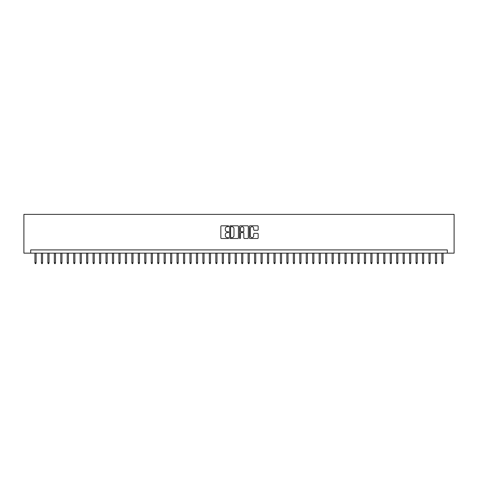 <?xml version="1.0" encoding="UTF-8"?>
<svg xmlns="http://www.w3.org/2000/svg" width="478" height="478" viewBox="0 0 478 478"><rect width="100%" height="100%" fill="white"/><g stroke="black" fill="none" stroke-linecap="round" stroke-linejoin="round"><path stroke-width="0.72" d="M228.663 226.255A0.442 0.442 0 0 0 228.221 225.813L221.487 225.813A0.633 0.633 0 0 0 220.848 226.447L220.848 237.859A0.633 0.633 0 0 0 221.487 238.492L228.221 238.492A0.442 0.442 0 0 0 228.663 238.05A0.442 0.442 0 0 0 228.221 237.608L227.349 237.608A2.031 2.031 0 0 1 225.323 235.576L225.323 234.626A2.031 2.031 0 0 1 227.349 232.595L228.221 232.595A0.442 0.442 0 0 0 228.663 232.153A0.442 0.442 0 0 0 228.221 231.711L227.349 231.711A2.031 2.031 0 0 1 225.323 229.679L225.323 228.729A2.031 2.031 0 0 1 227.349 226.697L228.221 226.697A0.442 0.442 0 0 0 228.663 226.255M257.528 230.282A0.633 0.633 0 0 0 258.162 229.649L258.162 226.447A0.633 0.633 0 0 0 257.528 225.813L250.048 225.813A0.633 0.633 0 0 0 249.414 226.447L249.414 237.859A0.633 0.633 0 0 0 250.048 238.492L257.528 238.492A0.633 0.633 0 0 0 258.162 237.859L258.162 233.993A0.633 0.633 0 0 0 257.528 233.36L254.326 233.36A0.633 0.633 0 0 0 253.693 233.993L253.693 235.911A1.697 1.697 0 0 1 251.996 237.608A1.697 1.697 0 0 1 250.305 235.911L250.305 228.394A1.697 1.697 0 0 1 251.996 226.697A1.697 1.697 0 0 1 253.693 228.394L253.693 229.649A0.633 0.633 0 0 0 254.326 230.282L257.528 230.282M447.318 253.149L454.1 253.149L454.1 214.389L23.9 214.389L23.9 253.149L447.318 253.149L447.318 249.916L30.682 249.916L30.682 253.149M238.444 226.447A0.633 0.633 0 0 0 237.811 225.813L230.33 225.813A0.633 0.633 0 0 0 229.697 226.447L229.697 237.859A0.633 0.633 0 0 0 230.33 238.492L237.811 238.492A0.633 0.633 0 0 0 238.444 237.859L238.444 226.447M240.189 225.813L247.67 225.813A0.633 0.633 0 0 1 248.303 226.447L248.303 237.859A0.633 0.633 0 0 1 247.67 238.492L244.467 238.492A0.633 0.633 0 0 1 243.834 237.859L243.834 233.228A0.633 0.633 0 0 0 243.2 232.595L241.079 232.595A0.633 0.633 0 0 0 240.44 233.228L240.44 238.05A0.442 0.442 0 0 1 239.998 238.492A0.442 0.442 0 0 1 239.556 238.05L239.556 226.447A0.633 0.633 0 0 1 240.189 225.813M231.029 226.697A0.442 0.442 0 0 0 230.581 227.146L230.581 237.16A0.442 0.442 0 0 0 231.029 237.608L231.944 237.608A2.031 2.031 0 0 0 233.975 235.576L233.975 228.729A2.031 2.031 0 0 0 231.944 226.697L231.029 226.697M243.834 228.43A1.697 1.697 0 0 0 242.137 226.733A1.697 1.697 0 0 0 240.44 228.43L240.44 231.077A0.633 0.633 0 0 0 241.079 231.711L243.2 231.711A0.633 0.633 0 0 0 243.834 231.077L243.834 228.43M36.107 262.769L35.85 263.611L35.205 263.611L34.948 262.769L36.107 262.769L36.107 253.149M34.948 262.769L34.948 253.149M42.566 262.769L42.309 263.611L41.664 263.611L41.407 262.769L42.566 262.769L42.566 253.149M41.407 262.769L41.407 253.149M49.025 262.769L48.768 263.611L48.123 263.611L47.866 262.769L49.025 262.769L49.025 253.149M47.866 262.769L47.866 253.149M55.484 262.769L55.227 263.611L54.582 263.611L54.325 262.769L55.484 262.769L55.484 253.149M54.325 262.769L54.325 253.149M61.949 262.769L61.686 263.611L61.041 263.611L60.784 262.769L61.949 262.769L61.949 253.149M60.784 262.769L60.784 253.149M68.408 262.769L68.145 263.611L67.5 263.611L67.243 262.769L68.408 262.769L68.408 253.149M67.243 262.769L67.243 253.149M74.867 262.769L74.604 263.611L73.959 263.611L73.702 262.769L74.867 262.769L74.867 253.149M73.702 262.769L73.702 253.149M81.326 262.769L81.069 263.611L80.418 263.611L80.161 262.769L81.326 262.769L81.326 253.149M80.161 262.769L80.161 253.149M87.785 262.769L87.528 263.611L86.882 263.611L86.62 262.769L87.785 262.769L87.785 253.149M86.62 262.769L86.62 253.149M94.244 262.769L93.987 263.611L93.341 263.611L93.079 262.769L94.244 262.769L94.244 253.149M93.079 262.769L93.079 253.149M100.703 262.769L100.446 263.611L99.8 263.611L99.538 262.769L100.703 262.769L100.703 253.149M99.538 262.769L99.538 253.149M107.162 262.769L106.905 263.611L106.259 263.611L106.002 262.769L107.162 262.769L107.162 253.149M106.002 262.769L106.002 253.149M113.621 262.769L113.364 263.611L112.718 263.611L112.461 262.769L113.621 262.769L113.621 253.149M112.461 262.769L112.461 253.149M120.08 262.769L119.823 263.611L119.177 263.611L118.92 262.769L120.08 262.769L120.08 253.149M118.92 262.769L118.92 253.149M126.539 262.769L126.282 263.611L125.636 263.611L125.379 262.769L126.539 262.769L126.539 253.149M125.379 262.769L125.379 253.149M132.998 262.769L132.741 263.611L132.095 263.611L131.838 262.769L132.998 262.769L132.998 253.149M131.838 262.769L131.838 253.149M139.462 262.769L139.2 263.611L138.554 263.611L138.297 262.769L139.462 262.769L139.462 253.149M138.297 262.769L138.297 253.149M145.921 262.769L145.659 263.611L145.013 263.611L144.756 262.769L145.921 262.769L145.921 253.149M144.756 262.769L144.756 253.149M152.38 262.769L152.118 263.611L151.472 263.611L151.215 262.769L152.38 262.769L152.38 253.149M151.215 262.769L151.215 253.149M158.839 262.769L158.582 263.611L157.931 263.611L157.674 262.769L158.839 262.769L158.839 253.149M157.674 262.769L157.674 253.149M165.298 262.769L165.041 263.611L164.396 263.611L164.133 262.769L165.298 262.769L165.298 253.149M164.133 262.769L164.133 253.149M171.757 262.769L171.5 263.611L170.855 263.611L170.592 262.769L171.757 262.769L171.757 253.149M170.592 262.769L170.592 253.149M178.216 262.769L177.959 263.611L177.314 263.611L177.051 262.769L178.216 262.769L178.216 253.149M177.051 262.769L177.051 253.149M184.675 262.769L184.418 263.611L183.773 263.611L183.516 262.769L184.675 262.769L184.675 253.149M183.516 262.769L183.516 253.149M191.134 262.769L190.877 263.611L190.232 263.611L189.975 262.769L191.134 262.769L191.134 253.149M189.975 262.769L189.975 253.149M197.593 262.769L197.336 263.611L196.691 263.611L196.434 262.769L197.593 262.769L197.593 253.149M196.434 262.769L196.434 253.149M204.052 262.769L203.795 263.611L203.15 263.611L202.893 262.769L204.052 262.769L204.052 253.149M202.893 262.769L202.893 253.149M210.511 262.769L210.254 263.611L209.609 263.611L209.352 262.769L210.511 262.769L210.511 253.149M209.352 262.769L209.352 253.149M216.976 262.769L216.713 263.611L216.068 263.611L215.811 262.769L216.976 262.769L216.976 253.149M215.811 262.769L215.811 253.149M223.435 262.769L223.172 263.611L222.527 263.611L222.27 262.769L223.435 262.769L223.435 253.149M222.27 262.769L222.27 253.149M229.894 262.769L229.631 263.611L228.986 263.611L228.729 262.769L229.894 262.769L229.894 253.149M228.729 262.769L228.729 253.149M236.353 262.769L236.096 263.611L235.445 263.611L235.188 262.769L236.353 262.769L236.353 253.149M235.188 262.769L235.188 253.149M242.812 262.769L242.555 263.611L241.904 263.611L241.647 262.769L242.812 262.769L242.812 253.149M241.647 262.769L241.647 253.149M249.271 262.769L249.014 263.611L248.369 263.611L248.106 262.769L249.271 262.769L249.271 253.149M248.106 262.769L248.106 253.149M255.73 262.769L255.473 263.611L254.828 263.611L254.565 262.769L255.73 262.769L255.73 253.149M254.565 262.769L254.565 253.149M262.189 262.769L261.932 263.611L261.287 263.611L261.024 262.769L262.189 262.769L262.189 253.149M261.024 262.769L261.024 253.149M268.648 262.769L268.391 263.611L267.746 263.611L267.489 262.769L268.648 262.769L268.648 253.149M267.489 262.769L267.489 253.149M275.107 262.769L274.85 263.611L274.205 263.611L273.948 262.769L275.107 262.769L275.107 253.149M273.948 262.769L273.948 253.149M281.566 262.769L281.309 263.611L280.664 263.611L280.407 262.769L281.566 262.769L281.566 253.149M280.407 262.769L280.407 253.149M288.025 262.769L287.768 263.611L287.123 263.611L286.866 262.769L288.025 262.769L288.025 253.149M286.866 262.769L286.866 253.149M294.484 262.769L294.227 263.611L293.582 263.611L293.325 262.769L294.484 262.769L294.484 253.149M293.325 262.769L293.325 253.149M300.949 262.769L300.686 263.611L300.041 263.611L299.784 262.769L300.949 262.769L300.949 253.149M299.784 262.769L299.784 253.149M307.408 262.769L307.145 263.611L306.5 263.611L306.243 262.769L307.408 262.769L307.408 253.149M306.243 262.769L306.243 253.149M313.867 262.769L313.604 263.611L312.959 263.611L312.702 262.769L313.867 262.769L313.867 253.149M312.702 262.769L312.702 253.149M320.326 262.769L320.069 263.611L319.418 263.611L319.161 262.769L320.326 262.769L320.326 253.149M319.161 262.769L319.161 253.149M326.785 262.769L326.528 263.611L325.882 263.611L325.62 262.769L326.785 262.769L326.785 253.149M325.62 262.769L325.62 253.149M333.244 262.769L332.987 263.611L332.341 263.611L332.079 262.769L333.244 262.769L333.244 253.149M332.079 262.769L332.079 253.149M339.703 262.769L339.446 263.611L338.8 263.611L338.538 262.769L339.703 262.769L339.703 253.149M338.538 262.769L338.538 253.149M346.162 262.769L345.905 263.611L345.259 263.611L345.002 262.769L346.162 262.769L346.162 253.149M345.002 262.769L345.002 253.149M352.621 262.769L352.364 263.611L351.718 263.611L351.461 262.769L352.621 262.769L352.621 253.149M351.461 262.769L351.461 253.149M359.08 262.769L358.823 263.611L358.177 263.611L357.92 262.769L359.08 262.769L359.08 253.149M357.92 262.769L357.92 253.149M365.539 262.769L365.282 263.611L364.636 263.611L364.379 262.769L365.539 262.769L365.539 253.149M364.379 262.769L364.379 253.149M371.998 262.769L371.741 263.611L371.095 263.611L370.838 262.769L371.998 262.769L371.998 253.149M370.838 262.769L370.838 253.149M378.462 262.769L378.2 263.611L377.554 263.611L377.297 262.769L378.462 262.769L378.462 253.149M377.297 262.769L377.297 253.149M384.921 262.769L384.659 263.611L384.013 263.611L383.756 262.769L384.921 262.769L384.921 253.149M383.756 262.769L383.756 253.149M391.38 262.769L391.118 263.611L390.472 263.611L390.215 262.769L391.38 262.769L391.38 253.149M390.215 262.769L390.215 253.149M397.839 262.769L397.582 263.611L396.931 263.611L396.674 262.769L397.839 262.769L397.839 253.149M396.674 262.769L396.674 253.149M404.298 262.769L404.041 263.611L403.396 263.611L403.133 262.769L404.298 262.769L404.298 253.149M403.133 262.769L403.133 253.149M410.757 262.769L410.5 263.611L409.855 263.611L409.592 262.769L410.757 262.769L410.757 253.149M409.592 262.769L409.592 253.149M417.216 262.769L416.959 263.611L416.314 263.611L416.051 262.769L417.216 262.769L417.216 253.149M416.051 262.769L416.051 253.149M423.675 262.769L423.418 263.611L422.773 263.611L422.516 262.769L423.675 262.769L423.675 253.149M422.516 262.769L422.516 253.149M430.134 262.769L429.877 263.611L429.232 263.611L428.975 262.769L430.134 262.769L430.134 253.149M428.975 262.769L428.975 253.149M436.593 262.769L436.336 263.611L435.691 263.611L435.434 262.769L436.593 262.769L436.593 253.149M435.434 262.769L435.434 253.149M443.052 262.769L442.795 263.611L442.15 263.611L441.893 262.769L443.052 262.769L443.052 253.149M441.893 262.769L441.893 253.149"/></g></svg>
